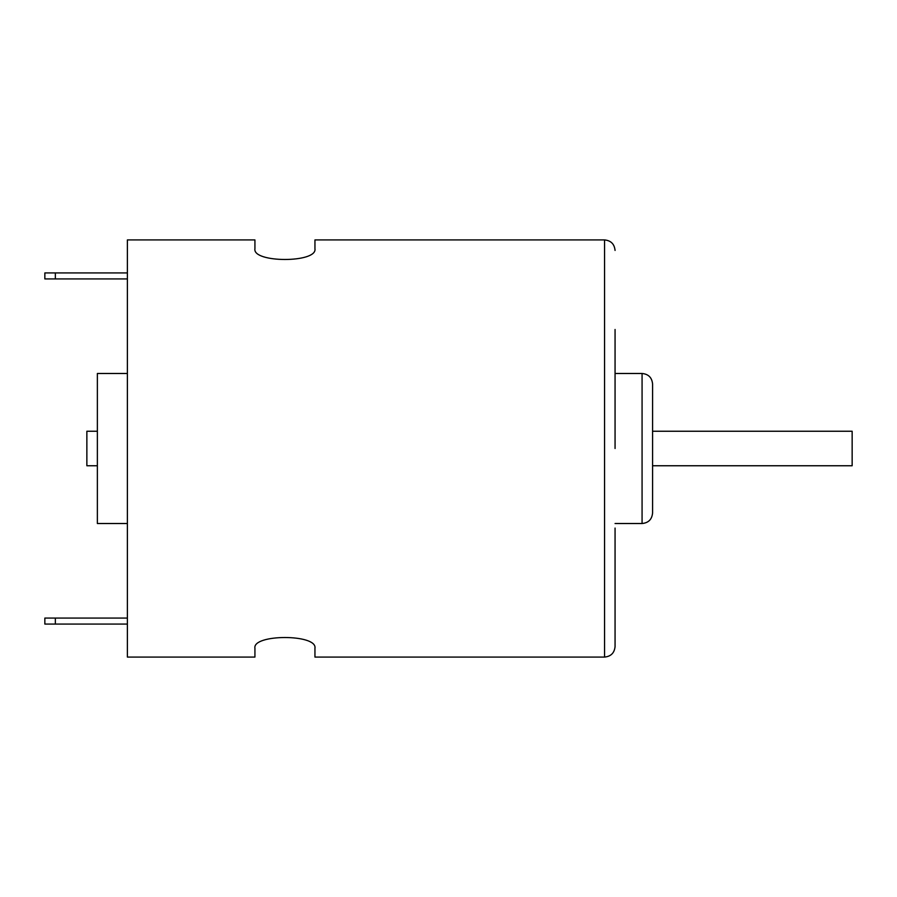 <?xml version="1.0" encoding="UTF-8"?>
<svg xmlns="http://www.w3.org/2000/svg" width="897" height="897" viewBox="0 0 897 897"><rect width="100%" height="100%" fill="white"/><g stroke="black" fill="none" stroke-linecap="round" stroke-linejoin="round"><path stroke-width="1.35" d="M604.556 657.075L314.948 657.075L314.948 648.251C317.504 633.921 252.27 633.966 254.927 648.251L254.927 657.075L127.385 657.075L127.385 239.925L254.927 239.925L254.927 248.749C252.27 263.034 317.504 263.079 314.948 248.749L314.948 239.925L604.556 239.925L604.556 657.075C610.935 656.458 614.434 652.949 615.062 646.569L615.062 567.521M615.062 528.075L615.062 646.569M615.062 433.318L615.062 368.925M615.062 329.479L615.062 448.5M127.385 373.477L97.369 373.477L97.369 523.523L127.385 523.523M97.369 431.244L86.863 431.244L86.863 465.756L97.369 465.756M652.579 431.244L652.579 383.972L652.579 448.5L652.579 431.244L852.15 431.244L852.15 465.756L652.579 465.756L652.579 448.5L652.579 513.028L652.579 465.756M55.356 618.067L55.356 624.065L44.85 624.065L44.85 618.067L127.385 618.067M55.356 624.065L127.385 624.065M55.356 272.935L55.356 278.933L44.85 278.933L44.85 272.935L127.385 272.935M55.356 278.933L127.385 278.933M615.062 373.477L642.073 373.477L642.073 523.523C648.453 522.906 651.951 519.408 652.579 513.028M615.062 523.523L642.073 523.523M642.073 373.477C648.453 374.094 651.951 377.592 652.579 383.972M604.556 239.925C610.935 240.542 614.434 244.051 615.062 250.431"/></g></svg>
